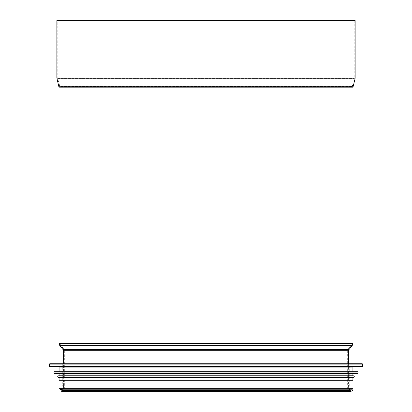 <?xml version="1.0" encoding="UTF-8"?>
<svg xmlns="http://www.w3.org/2000/svg" width="412" height="412" viewBox="0 0 412 412"><rect width="100%" height="100%" fill="white"/><g stroke="black" fill="none" stroke-linecap="round" stroke-linejoin="round"><path stroke-width="0.31" stroke-dasharray="2.06 1.54" d="M349.695 363.75L62.305 363.75L349.695 363.75L349.695 385.946L62.305 385.946L349.695 385.946C347.311 387.177 347.311 388.408 349.695 389.644L62.305 389.644L349.695 389.644M49.728 363.75L362.272 363.75M59.9 367.082L352.1 367.082M352.1 371.706L59.9 371.706L352.1 371.706M54.353 371.706L357.647 371.706M59.9 374.106L352.1 374.106M352.1 375.775L59.9 375.775L352.1 375.775M58.607 375.775L353.393 375.775M58.607 377.624L353.393 377.624M352.1 377.624L59.9 377.624L352.1 377.624M352.1 389.644L59.9 389.644L352.1 389.644L352.1 380.302L59.9 380.302L352.1 380.302L352.1 388.717L59.9 388.717L59.9 380.302L59.9 389.644M353.027 380.302L58.973 380.302M57.773 20.6L354.227 20.6L57.773 20.6L57.773 77.93L354.227 77.93L57.773 77.93L57.855 78.599L354.145 78.599L57.855 78.599L59.817 86.51L352.183 86.51L59.817 86.51L59.9 343.314L352.1 343.314L59.9 343.314L60.528 345.076L351.472 345.076L60.528 345.076L63.711 348.954L348.289 348.954L63.711 348.954L64.339 350.715L64.339 388.717L347.661 388.717L64.339 388.717L63.68 390.473M348.588 363.75L348.588 388.717L63.412 388.717C62.243 390.983 61.069 390.983 59.9 388.717L352.1 388.717C352.384 389.283 351.797 389.87 350.344 390.473C348.918 389.917 348.336 389.33 348.588 388.717L63.412 388.717L63.412 363.75M355.154 20.6L56.846 20.6M49.358 364.12L362.642 364.12M49.358 366.175L362.642 366.175M49.708 366.546L362.292 366.546M53.982 372.072L358.018 372.072M53.982 373.215L358.018 373.215M54.317 373.586L357.683 373.586M353.027 388.717L58.973 388.717M64.339 350.715L347.661 350.715L64.339 350.715M59.9 87.179L352.1 87.179L59.9 87.179M348.588 350.715L63.412 350.715M349.005 349.541L62.995 349.541M352.188 345.663L59.812 345.663M353.027 343.314L58.973 343.314M353.027 87.179L58.973 87.179M353.079 86.731L58.921 86.731M355.041 78.821L56.959 78.821M355.154 77.93L56.846 77.93M62.305 363.75L62.305 385.946C64.772 386.585 64.772 387.821 62.305 389.644M354.227 20.6L354.227 77.93L352.1 87.179L352.1 343.314L351.472 345.076L348.289 348.954L347.661 350.715L347.661 388.717C347.821 390.349 348.717 391.24 350.344 391.4L61.656 391.4M61.656 390.473L350.344 390.473L61.656 390.473"/><path stroke-width="0.62" d="M362.642 366.175L362.642 364.12L362.272 363.75L49.728 363.75L49.358 364.12L49.358 366.175L362.642 366.175L362.292 366.546L49.708 366.546L49.358 366.175M362.292 366.546L352.1 367.082L59.9 367.082L49.708 366.546M352.1 367.082L352.1 371.706M358.018 373.215L358.018 372.072L357.647 371.706L54.353 371.706L53.982 372.072L53.982 373.215L358.018 373.215L357.683 373.586L54.317 373.586L53.982 373.215M357.683 373.586L352.1 374.106L59.9 374.106L54.317 373.586M352.1 374.106L352.1 375.775M353.393 375.775L58.607 375.775C57.412 376.388 57.412 377.006 58.607 377.624L353.393 377.624C354.588 377.006 354.588 376.388 353.393 375.775M352.1 377.624L352.1 380.302M63.68 390.473L58.973 388.717L58.973 380.302L353.027 380.302L353.027 388.717C352.868 390.349 351.972 391.24 350.344 391.4L61.656 391.4M63.412 363.75L63.412 350.715L348.588 350.715L348.588 363.75M56.846 77.93L355.154 77.93L355.154 20.6L56.846 20.6L56.846 77.93L58.973 87.179L58.973 343.314L59.812 345.663L62.995 349.541L63.412 350.715M362.642 364.12L49.358 364.12M358.018 372.072L53.982 372.072M58.973 388.717L353.027 388.717M62.995 349.541L349.005 349.541L348.588 350.715M59.812 345.663L352.188 345.663L349.005 349.541M58.973 343.314L353.027 343.314L352.188 345.663M58.973 87.179L353.027 87.179L353.027 343.314M58.921 86.731L353.079 86.731L353.027 87.179M56.959 78.821L355.041 78.821L353.079 86.731M59.9 367.082L59.9 371.706M59.9 374.106L59.9 375.775M59.9 377.624L59.9 380.302M355.154 77.93L355.041 78.821"/></g></svg>
